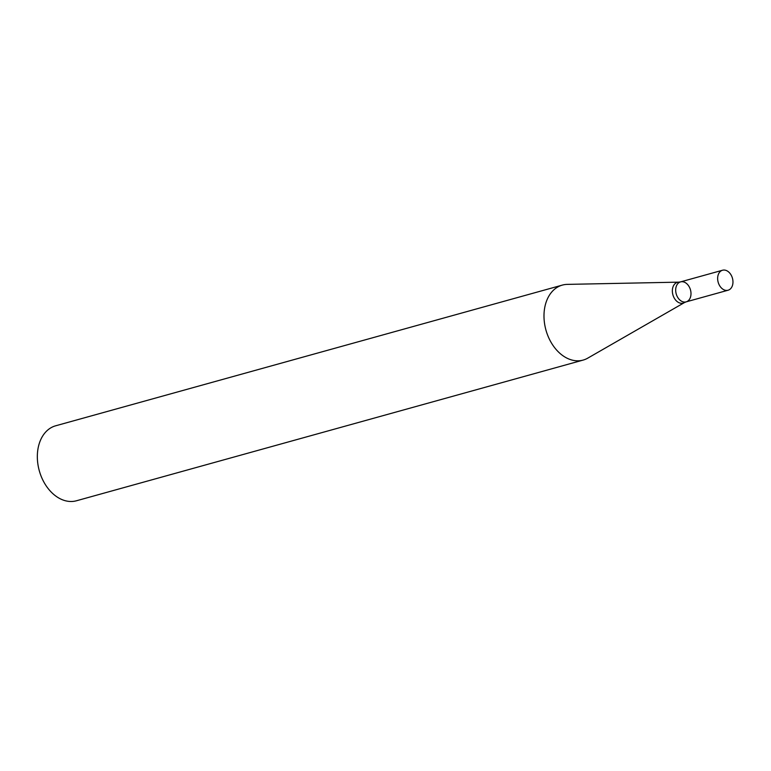 <?xml version="1.0" encoding="UTF-8"?>
<svg xmlns="http://www.w3.org/2000/svg" width="771" height="771" viewBox="0 0 771 771"><rect width="100%" height="100%" fill="white"/><g stroke="black" fill="none" stroke-linecap="round" stroke-linejoin="round"><path stroke-width="1.16" d="M545.203 327.068A38.907 27.795 74.5 0 0 583.136 360.086A38.907 27.795 74.5 0 0 587.781 358.13L684.475 302.56A10.765 7.691 74.5 0 1 672.688 293.963A10.765 7.691 74.5 0 1 678.808 282.147L567.302 284.383A38.907 27.795 74.5 0 0 562.31 285.106A38.907 27.795 74.5 0 0 545.203 327.068M562.31 285.106L55.657 425.794A38.907 27.795 74.5 0 0 38.55 467.756A38.907 27.795 74.5 0 0 76.483 500.764L583.136 360.086M678.808 282.147L680.562 281.887A10.38 7.411 74.5 0 0 676.003 293.076A10.38 7.411 74.5 0 0 686.113 301.875A10.38 7.411 74.5 0 0 690.479 289.896A10.38 7.411 74.5 0 0 680.562 281.887A10.38 7.411 74.5 0 0 676.003 293.076A10.38 7.411 74.5 0 0 686.113 301.875L684.475 302.56M717.965 281.425A10.38 7.411 74.5 0 0 728.084 290.224A10.38 7.411 74.5 0 0 732.45 278.244A10.38 7.411 74.5 0 0 722.533 270.236A10.38 7.411 74.5 0 0 717.965 281.425M686.113 301.875L728.084 290.224M680.562 281.887L722.533 270.236"/></g></svg>
